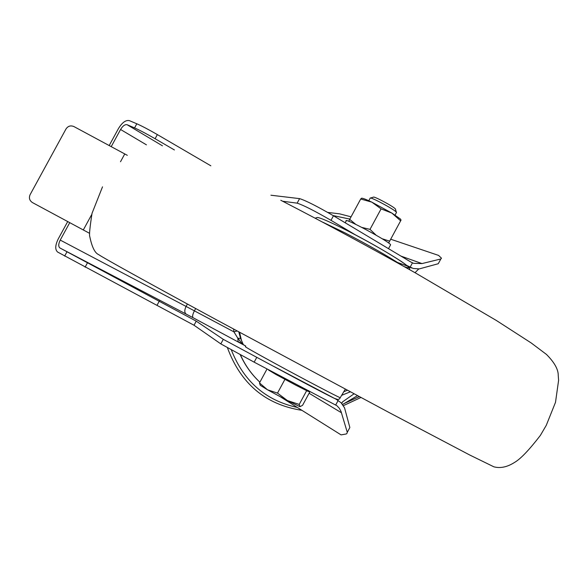 <?xml version="1.0" encoding="UTF-8"?>
<svg xmlns="http://www.w3.org/2000/svg" width="588" height="588" viewBox="0 0 588 588"><rect width="100%" height="100%" fill="white"/><g stroke="black" fill="none" stroke-linecap="round" stroke-linejoin="round"><path stroke-width="0.88" d="M359.246 396.635L343.892 403.647M297.043 407.381C265.592 400.465 243.689 381.311 231.341 349.926M360.892 397.517L343.399 405.647M301.615 410.277C265.475 404.573 240.757 383.736 227.453 347.773M341.665 403.346L342.598 401.839L354.013 393.842M418.73 268.959L415.025 272.7M400.957 256.103L421.993 263.578L440.831 258.977L441.5 258.235L438.589 255.412L390.697 239.213M281.814 370.771L223.278 339.342L196.245 321.158L194.025 325.245L220.816 343.892L254.163 362.164L336.939 405.735L339.349 408.322L341.003 411.402L347.28 432.305L346.81 433.679L346.134 433.988L341.069 434.885L280.807 397.084M162.435 145.809L127.126 124.729L134.564 127.905L136.813 123.781L129.36 120.628C125.773 119.878 122.142 122.524 118.453 128.574L109.184 145.552M136.813 123.781C141.987 126.067 148.83 129.669 157.349 134.586L155.1 138.724L174.43 149.969M210.842 165.801L157.349 134.586M421.993 263.578L413.577 263.321L410.968 262.086L333.462 215.767C317.086 206.278 305.797 200.559 299.593 198.626L270.921 195.223M355.314 234.81L330.993 220.331C314.602 210.857 303.32 205.131 297.138 203.154L282.688 201.243M194.025 325.245L57.653 252.068C54.949 249.694 55.14 245.321 58.227 238.949L67.716 221.558M196.245 321.158L59.902 247.96L193.07 317.711L245.784 346.082L238.074 341.554L237.809 338.203L242.521 344.142M187.396 304.025L186.087 306.436L60.233 240.08C58.381 243.917 58.271 246.541 59.902 247.96M60.233 240.08L69.744 222.654M111.213 146.64L120.569 129.492L146.441 144.839M127.126 124.729C124.979 124.266 122.789 125.854 120.569 129.492M438.883 262.586L438.273 263.725L419.251 268.907L413.217 268.473L406.859 265.489M134.564 127.905C139.724 130.213 146.574 133.814 155.1 138.724M342.606 404.493L357.453 395.68M335.748 398.98L341.091 402.743L344.561 407.881L349.853 427.535L348.949 429.211M336.718 399.546L334.837 398.561M233.59 329.104L233.921 331.86L237.809 338.203L240.61 338.46M193.07 317.711C192.158 316.712 192.599 314.418 194.4 310.846L233.921 331.86L237.104 331M327.692 212.408L339.57 213.834L351.058 216.825M333.153 215.583L349.831 219.096M120.503 161.744L124.759 153.938L73.97 126.589C70.678 125.215 68.032 126.001 66.018 128.941L30.106 194.665C28.716 197.943 29.503 200.581 32.458 202.581L83.305 229.959L91.757 214.458M89.567 233.326L83.305 229.959M124.759 153.938L127.317 155.328M401.949 265.342C387.801 256.067 368.889 245.284 345.207 232.98L322.922 222.257M245.497 346.67C244.13 346.369 253.854 351.903 274.669 363.274C302.592 378.503 337.446 396.812 340.209 397.723L340.312 397.554M308.259 391.329L309.78 391.975L308.34 391.182M396.363 212.68L396.319 212.15C394.32 209.379 370.065 196.407 370.102 198.127M395.518 209.137L395.379 208.946C393.681 206.586 373.373 195.723 373.373 197.178L370.411 198.038M268.591 370.058L275.816 374.394L268.745 369.771M275.816 374.394L295.757 385.162L275.816 374.394M295.757 385.162L308.178 391.41L295.757 385.162M287.422 400.568L299.931 406.668L299.219 404.412L287.422 400.568L277.499 393.1L267.489 389.785L287.422 400.568M260.227 385.272L267.489 389.785L259.484 382.928L260.227 385.272M309.78 391.975L302.541 405.36L299.931 406.668M306.561 390.844L299.219 404.412M284.886 379.444L277.499 393.1M266.82 369.382L259.484 382.928M390.41 245.137L390.608 244.777C389.535 241.609 342.885 216.634 346.178 220.978L345.2 222.786M400.413 219.001L401.053 220.044L400.413 219.001L391.873 213.091L371.837 202.147L360.709 199.009L349.684 219.368L355.725 224.359M360.709 199.009L361.554 198.215C362.546 198.024 365.971 199.339 371.837 202.147L381.09 208.88L391.873 213.091L400.641 220.823L389.653 241.146L382.104 238.728M376.122 235.185L370.006 229.371L381.09 208.88M370.006 229.371L361.907 227.438M348.824 221.309L349.684 219.368M401.053 220.044L400.641 220.823M388.631 243.02L389.653 241.146M347.332 390.278L343.774 391.748M341.65 395.312L350.279 391.851M240.448 354.887C245.203 365.42 251.679 374.527 259.881 382.185M341.444 412.747L309.09 393.254M330.993 220.331L333.462 215.767M297.138 203.154L299.593 198.626M64.651 256.089L66.907 251.943M412.46 262.865L410.064 267.305M87.355 263.02L85.091 267.173M157.158 305.047L159.363 300.997M254.163 362.164L256.647 357.577M220.816 343.892L223.278 339.342M338.173 400.399L335.77 404.86M408.579 266.511L397.606 262.505M241.543 340.812L239.581 332.338M186.117 314.051C184.375 312.603 184.36 310.067 186.087 306.436L194.4 310.846L195.664 308.524M347.486 230.746C384.185 249.4 422.008 273.516 404.14 266.57M336.983 399.436C337.644 400.435 302.504 382.097 273.986 366.515L334.491 398.399L337.865 399.546L339.474 398.921L340.246 397.738M240.279 354.792C245.064 365.354 251.598 374.483 259.874 382.2M438.273 263.725L440.831 258.977M347.28 432.305L349.853 427.535M341.738 403.427L342.598 401.839M411.696 267.996L408.123 266.687M337.497 399.98L335.917 399.054M238.794 331.919L240.558 338.313L243.307 344.605M315.227 218.185L317.197 217.509C317.557 217.376 321.107 217.354 347.412 230.702C370.087 242.484 388.205 252.825 401.758 261.741C408.285 266.268 410.799 268.848 409.307 269.473M102.51 186.837L92.037 213.304C89.868 227.313 89.111 235.068 89.78 236.574C91.926 247.004 94.866 253.002 98.593 254.575C102.437 257.404 146.574 281.917 216.45 319.813L389.212 412.6L469.665 454.972L493.854 466.813C500.417 468.54 507.341 467.056 514.625 462.374C520.593 458.927 529.171 449.945 540.357 435.429L546.274 425.322L555.506 402.317L558.6 380.311L558.24 375.489C558.35 369.455 554.44 362.443 546.495 354.454L531.199 342.958L496.368 320.482L415.473 272.957C370.102 247.423 325.201 223.197 280.777 200.258M340.209 397.723L345.296 389.19M308.656 390.601L308.208 391.424M396.503 212.415L395.055 215.098M370.117 198.303L368.801 200.721M395.379 208.946L396.319 212.15M388.506 248.665L390.608 244.777"/></g></svg>
